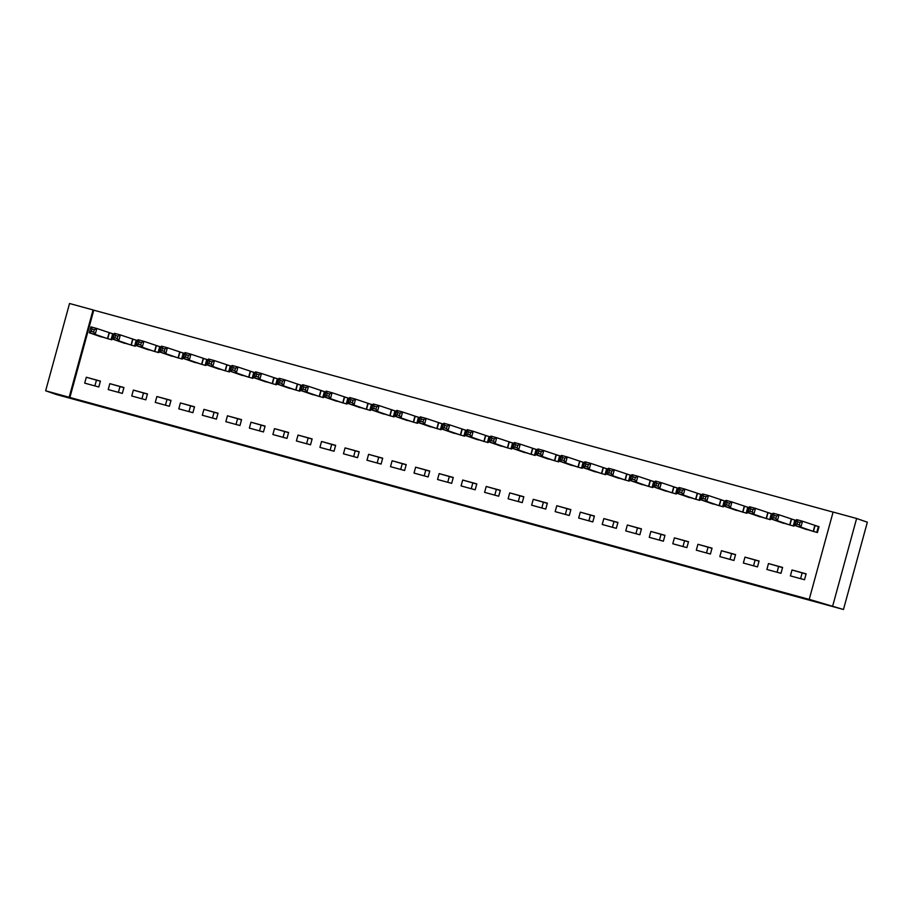 <?xml version="1.0" encoding="UTF-8"?>
<svg xmlns="http://www.w3.org/2000/svg" width="913" height="913" viewBox="0 0 913 913"><rect width="100%" height="100%" fill="white"/><g stroke="black" fill="none" stroke-linecap="round" stroke-linejoin="round"><path stroke-width="1.37" d="M484.221 511.132L512.627 518.881L484.221 511.132M377.971 482.03L408.613 490.475L377.971 482.03M69.902 397.475L809.945 599.601L809.226 599.35L833.101 512.056L856.622 518.481L867.35 522.202L843.464 609.496L56.378 394.519L45.65 390.798L69.902 397.475L93.777 310.18L93.058 309.929L69.171 397.223M809.226 599.35L843.464 609.496M448.545 501.385L480.421 510.082L448.614 501.146M442.383 499.708L409.435 490.464L442.417 499.559M119.968 386.621L118.405 392.339M143.489 393.046L141.926 398.764M167.011 399.472L165.447 405.189M190.543 405.897L188.968 411.615M214.064 412.322L212.489 418.04M237.585 418.747L236.022 424.465M261.107 425.161L259.543 430.89M284.628 431.587L283.064 437.316M308.16 438.012L306.585 443.741M331.681 444.437L330.107 450.166M355.203 450.862L353.639 456.591M378.724 457.287L377.16 463.017M402.245 463.713L400.681 469.442M425.778 470.138L424.203 475.867M449.299 476.563L447.735 482.292M472.82 482.988L471.256 488.717M496.341 489.414L494.778 495.143M519.862 495.839L518.299 501.568M543.395 502.264L541.82 507.993M566.916 508.689L565.352 514.418M590.437 515.115L588.874 520.844M613.958 521.54L612.395 527.269M637.479 527.965L635.916 533.694M661.012 534.39L659.437 540.119M684.533 540.816L682.97 546.545M708.054 547.241L706.491 552.97M731.575 553.666L730.012 559.384M755.097 560.091L753.533 565.809M778.629 566.517L777.054 572.234M802.15 572.942L800.587 578.659M96.447 380.196L94.872 385.914M109.834 383.665L108.213 389.566L122.331 393.412L123.951 387.523L109.834 383.665L123.894 387.694M121.201 342.101L135.238 346.232L136.859 340.332L133.047 339.294M156.876 396.516L155.267 402.416L169.384 406.262L170.993 400.362L156.876 396.516L170.948 400.545M168.254 354.952L182.292 359.083L183.901 353.183L180.089 352.144M203.93 409.366L202.309 415.255L216.427 419.113L218.036 413.212L203.93 409.366L217.99 413.395M215.297 367.802L229.334 371.933L230.943 366.033L227.143 364.995M250.972 422.217L249.363 428.106L263.469 431.963L265.09 426.063L250.972 422.217L265.044 426.245M262.339 380.653L276.388 384.784L277.997 378.884L274.185 377.845M298.015 435.067L296.405 440.956L310.523 444.814L312.132 438.913L298.015 435.067L312.086 439.096M309.393 393.503L323.43 397.634L325.039 391.734L321.239 390.696M345.068 447.906L343.448 453.807L357.565 457.664L359.186 451.764L345.068 447.906L359.129 451.935M356.435 406.353L370.473 410.473L372.093 404.585L368.281 403.535M392.111 460.757L390.502 466.657L404.619 470.515L406.228 464.614L392.111 460.757L406.182 464.785M403.489 419.193L417.526 423.324L419.135 417.435L415.324 416.385M439.164 473.607L437.544 479.508L451.661 483.365L453.27 477.465L439.164 473.607L453.225 477.636M450.531 432.043L464.569 436.174L466.189 430.274L462.377 429.236M486.207 486.458L484.598 492.358L498.703 496.216L500.324 490.315L486.207 486.458L500.278 490.486M497.574 444.893L511.622 449.025L513.232 443.125L509.42 442.086M533.26 499.308L531.64 505.209L545.757 509.066L547.366 503.166L533.26 499.308L547.321 503.337M544.627 457.744L558.665 461.875L560.274 455.975L556.474 454.936M580.303 512.159L578.694 518.059L592.799 521.916L594.42 516.016L580.303 512.159L594.363 516.187M591.67 470.594L605.707 474.726L607.328 468.826L603.516 467.787M627.345 525.009L625.736 530.909L639.853 534.767L641.462 528.867L627.345 525.009L641.417 529.038M638.723 483.445L652.761 487.576L654.37 481.676L650.57 480.637M674.399 537.86L672.778 543.76L686.896 547.617L688.505 541.717L674.399 537.86L688.459 541.888M685.766 496.295L699.803 500.427L701.424 494.526L697.612 493.488M721.441 550.71L719.832 556.61L733.938 560.468L735.558 554.568L721.441 550.71L735.513 554.739M732.808 509.146L746.857 513.277L748.466 507.377L744.654 506.338M768.495 563.561L766.874 569.461L780.992 573.318L782.601 567.418L768.495 563.561L782.555 567.589M779.862 521.996L793.899 526.128L795.508 520.227L791.708 519.189M833.09 512.113L93.777 310.18M803.383 528.422L817.42 532.553L819.041 526.653L815.229 525.614M792.016 569.986L790.396 575.886L804.513 579.732L806.122 573.843L792.016 569.986L806.076 574.015M756.341 515.571L770.378 519.702L771.987 513.802L768.187 512.764M744.962 557.135L743.353 563.036L757.47 566.893L759.08 560.993L744.962 557.135L759.034 561.164M709.287 502.721L723.324 506.852L724.945 500.952L721.133 499.913M697.92 544.285L696.311 550.185L710.417 554.043L712.037 548.142L697.92 544.285L711.98 548.314M662.245 489.87L676.282 494.001L677.891 488.101L674.091 487.063M650.878 531.434L649.257 537.335L663.374 541.192L664.984 535.292L650.878 531.434L664.938 535.463M615.191 477.02L629.24 481.151L630.849 475.251L627.037 474.212M603.824 518.584L602.215 524.484L616.321 528.342L617.941 522.441L603.824 518.584L617.896 522.613M568.148 464.169L582.186 468.301L583.806 462.4L579.995 461.362M556.782 505.734L555.161 511.634L569.278 515.491L570.887 509.591L556.782 505.734L570.842 509.762M521.106 451.319L535.144 455.45L536.753 449.55L532.941 448.511M509.728 492.883L508.119 498.783L522.236 502.641L523.845 496.74L509.728 492.883L523.8 496.912M474.052 438.468L488.09 442.6L489.71 436.699L485.899 435.661M462.686 480.033L461.076 485.933L475.182 489.79L476.803 483.89L462.686 480.033L476.746 484.061M427.01 425.618L441.047 429.749L442.657 423.86L438.856 422.81M415.632 467.182L414.023 473.082L428.14 476.94L429.749 471.04L415.632 467.182L429.703 471.211M379.956 412.767L394.005 416.899L395.614 411.01L391.803 409.96M368.59 454.332L366.98 460.232L381.086 464.089L382.707 458.189L368.59 454.332L382.661 458.36M332.914 399.928L346.951 404.048L348.572 398.159L344.76 397.121M321.547 441.481L319.927 447.381L334.044 451.239L335.653 445.339L321.547 441.481L335.607 445.51M285.872 387.078L299.909 391.209L301.518 385.309L297.706 384.27M274.493 428.642L272.884 434.531L287.002 438.388L288.611 432.488L274.493 428.642L288.565 432.671M238.818 374.227L252.855 378.359L254.476 372.458L250.664 371.42M227.451 415.792L225.831 421.68L239.948 425.538L241.568 419.638L227.451 415.792L241.511 419.82M191.776 361.377L205.813 365.508L207.422 359.608L203.622 358.569M180.397 402.941L178.788 408.841L192.905 412.687L194.515 406.787L180.397 402.941L194.469 406.97M144.722 348.526L158.759 352.658L160.38 346.757L156.568 345.719M133.355 390.091L131.746 395.991L145.852 399.837L147.472 393.948L133.355 390.091L147.427 394.119M97.68 335.676L111.717 339.807L113.326 333.907L109.526 332.868M86.313 377.24L84.692 383.14L98.809 386.986L100.419 381.098L86.313 377.24L100.373 381.269M45.65 390.798L69.536 303.504L93.058 309.929M832.747 605.775L856.622 518.481M475.49 508.735L462.24 504.923L475.49 508.735M428.368 495.827L440.739 499.206L428.368 495.827M819.018 526.733L802.516 521.232L800.906 527.132L795.029 525.523L807.115 529.734M816.758 532.37L818.368 526.504M797.038 524.153L795.029 525.523L796.638 519.623L802.516 521.232L800.039 522.441L797.688 521.802L797.038 524.153L799.389 524.804L800.039 522.441M813.62 531.514L800.906 527.132L799.389 524.804M796.638 519.623L797.688 521.802M795.485 520.307L778.994 514.806L777.385 520.707L771.508 519.098L783.594 523.309M793.237 525.945L794.846 520.079M773.516 517.728L771.508 519.098L773.117 513.197L778.994 514.806L776.518 516.016L774.156 515.377L773.516 517.728L775.867 518.379L776.518 516.016M790.087 525.089L777.385 520.707L775.867 518.379M773.117 513.197L774.156 515.377M771.964 513.882L755.473 508.381L753.864 514.281L747.975 512.672L760.073 516.884M769.716 519.52L771.314 513.654M749.995 511.303L747.975 512.672L749.596 506.772L755.473 508.381L752.985 509.591L750.634 508.952L749.995 511.303L752.346 511.953L752.985 509.591M766.566 518.664L753.864 514.281L752.346 511.953M749.596 506.772L750.634 508.952M748.443 507.457L731.952 501.956L730.332 507.856L724.454 506.247L736.54 510.458M746.195 513.095L747.793 507.229M726.463 504.878L724.454 506.247L726.075 500.358L731.952 501.956L729.464 503.166L727.113 502.527L726.463 504.878L728.825 505.528L729.464 503.166M743.045 512.239L730.332 507.856L728.825 505.528M726.075 500.358L727.113 502.527M724.922 501.032L708.431 495.531L706.81 501.431L700.933 499.822L713.019 504.033M722.662 506.669L724.271 500.803M702.942 498.452L700.933 499.822L702.542 493.933L708.431 495.531L705.943 496.74L703.592 496.101L702.942 498.452L705.293 499.103L705.943 496.74M719.524 505.813L706.81 501.431L705.293 499.103M702.542 493.933L703.592 496.101M701.401 494.606L684.898 489.106L683.289 495.006L677.412 493.397L689.498 497.608M699.141 500.244L700.75 494.378M679.42 492.027L677.412 493.397L679.021 487.508L684.898 489.106L682.422 490.315L680.071 489.676L679.42 492.027L681.771 492.678L682.422 490.315M696.003 499.388L683.289 495.006L681.771 492.678M679.021 487.508L680.071 489.676M677.868 488.181L661.377 482.68L659.768 488.581L653.891 486.971L665.976 491.183M675.62 493.819L677.229 487.953M655.899 485.602L653.891 486.971L655.5 481.083L661.377 482.68L658.901 483.89L656.538 483.251L655.899 485.602L658.25 486.252L658.901 483.89M672.47 492.963L659.768 488.581L658.25 486.252M655.5 481.083L656.538 483.251M654.347 481.756L637.856 476.255L636.247 482.155L630.358 480.546L642.455 484.757M652.099 487.394L653.697 481.528M632.378 479.177L630.358 480.546L631.979 474.657L637.856 476.255L635.368 477.465L633.017 476.826L632.378 479.177L634.729 479.827L635.368 477.465M648.949 486.538L636.247 482.155L634.729 479.827M631.979 474.657L633.017 476.826M630.826 475.331L614.335 469.83L612.714 475.73L606.837 474.132L618.923 478.332M628.578 480.968L630.175 475.102M608.845 472.763L606.837 474.132L608.457 468.232L614.335 469.83L611.847 471.04L609.496 470.4L608.845 472.763L611.208 473.402L611.847 471.04M625.428 480.112L612.714 475.73L611.208 473.402M608.457 468.232L609.496 470.4M607.305 468.905L590.814 463.405L589.193 469.305L583.316 467.707L595.402 471.907M605.045 474.543L606.654 468.677M585.324 466.338L583.316 467.707L584.925 461.807L590.814 463.405L588.326 464.614L585.975 463.975L585.324 466.338L587.675 466.977L588.326 464.614M601.907 473.687L589.193 469.305L587.675 466.977M584.925 461.807L585.975 463.975M583.784 462.48L567.281 456.979L565.672 462.88L559.795 461.282L571.88 465.493M581.524 468.118L583.133 462.263M561.803 459.912L559.795 461.282L561.404 455.382L567.281 456.979L564.805 458.189L562.454 457.55L561.803 459.912L564.154 460.551L564.805 458.189M578.386 467.262L565.672 462.88L564.154 460.551M561.404 455.382L562.454 457.55M560.251 456.055L543.76 450.566L542.151 456.454L536.273 454.857L548.359 459.068M558.003 461.693L559.612 455.838M538.282 453.487L536.273 454.857L537.883 448.956L543.76 450.566L541.283 451.764L538.921 451.125L538.282 453.487L540.633 454.126L541.283 451.764M554.853 460.837L542.151 456.454L540.633 454.126M537.883 448.956L538.921 451.125M536.73 449.63L520.239 444.14L518.63 450.029L512.741 448.431L524.838 452.643M534.482 455.267L536.079 449.413M514.761 447.062L512.741 448.431L514.361 442.531L520.239 444.14L517.751 445.339L515.4 444.699L514.761 447.062L517.112 447.701L517.751 445.339M531.332 454.412L518.63 450.029L517.112 447.701M514.361 442.531L515.4 444.699M513.209 443.204L496.718 437.715L495.097 443.604L489.22 442.006L501.305 446.217M510.96 448.842L512.558 442.988M491.228 440.637L489.22 442.006L490.84 436.106L496.718 437.715L494.23 438.913L491.879 438.274L491.228 440.637L493.591 441.276L494.23 438.913M507.811 447.986L495.097 443.604L493.591 441.276M490.84 436.106L491.879 438.274M489.688 436.779L473.196 431.29L471.576 437.179L465.698 435.581L477.784 439.792M487.428 442.417L489.037 436.562M467.707 434.211L465.698 435.581L467.308 429.681L473.196 431.29L470.709 432.488L468.358 431.849L467.707 434.211L470.058 434.85L470.709 432.488M484.289 441.561L471.576 437.179L470.058 434.85M467.308 429.681L468.358 431.849M466.166 430.354L449.664 424.865L448.055 430.753L442.177 429.156L454.263 433.367M463.907 435.992L465.516 430.137M444.186 427.786L442.177 429.156L443.786 423.255L449.664 424.865L447.187 426.063L444.836 425.424L444.186 427.786L446.537 428.425L447.187 426.063M460.757 435.136L448.055 430.753L446.537 428.425M443.786 423.255L444.836 425.424M442.634 423.929L426.143 418.439L424.534 424.328L418.656 422.73L430.742 426.942M440.386 429.578L441.995 423.712M420.665 421.361L418.656 422.73L420.265 416.83L426.143 418.439L423.655 419.638L421.304 418.999L420.665 421.361L423.016 422L423.655 419.638M437.236 428.711L424.534 424.328L423.016 422M420.265 416.83L421.304 418.999M419.113 417.503L402.622 412.014L401.012 417.914L395.124 416.305L407.221 420.516M416.864 423.153L418.462 417.287M397.144 414.936L395.124 416.305L396.744 410.405L402.622 412.014L400.134 413.212L397.783 412.573L397.144 414.936L399.495 415.575L400.134 413.212M413.715 422.285L401.012 417.914L399.495 415.575M396.744 410.405L397.783 412.573M395.591 411.078L379.1 405.589L377.48 411.489L371.602 409.88L383.688 414.091M393.343 416.727L394.941 410.861M373.611 408.51L371.602 409.88L373.212 403.98L379.1 405.589L376.613 406.787L374.262 406.148L373.611 408.51L375.973 409.15L376.613 406.787M390.193 415.86L377.48 411.489L375.973 409.15M373.212 403.98L374.262 406.148M372.07 404.664L355.579 399.164L353.959 405.064L348.081 403.455L360.167 407.666M369.811 410.302L371.42 404.436M350.09 402.085L348.081 403.455L349.69 397.554L355.579 399.164L353.091 400.362L350.74 399.723L350.09 402.085L352.441 402.724L353.091 400.362M366.672 409.435L353.959 405.064L352.441 402.724M349.69 397.554L350.74 399.723M348.549 398.239L332.047 392.738L330.438 398.639L324.56 397.029L336.646 401.241M346.289 403.877L347.899 398.011M326.569 395.66L324.56 397.029L326.169 391.129L332.047 392.738L329.57 393.937L327.219 393.298L326.569 395.66L328.92 396.299L329.57 393.937M343.14 403.01L330.438 398.639L328.92 396.299M326.169 391.129L327.219 393.298M325.017 391.814L308.526 386.313L306.916 392.213L301.028 390.604L313.125 394.815M322.768 397.452L324.377 391.586M303.048 389.235L301.028 390.604L302.648 384.704L308.526 386.313L306.038 387.511L303.687 386.872L303.048 389.235L305.399 389.874L306.038 387.511M319.618 396.584L306.916 392.213L305.399 389.874M302.648 384.704L303.687 386.872M301.495 385.389L285.004 379.888L283.395 385.788L277.506 384.179L289.604 388.39M299.247 391.026L300.845 385.16M279.526 382.809L277.506 384.179L279.127 378.279L285.004 379.888L282.516 381.098L280.165 380.447L279.526 382.809L281.877 383.449L282.516 381.098M296.097 390.159L283.395 385.788L281.877 383.449M279.127 378.279L280.165 380.447M277.974 378.963L261.483 373.463L259.863 379.363L253.985 377.754L266.071 381.965M275.726 384.601L277.324 378.735M255.994 376.384L253.985 377.754L255.594 371.853L261.483 373.463L258.995 374.672L256.644 374.022L255.994 376.384L258.356 377.023L258.995 374.672M272.576 383.734L259.863 379.363L258.356 377.023M255.594 371.853L256.644 374.022M254.453 372.538L237.962 367.037L236.341 372.938L230.464 371.329L242.55 375.54M252.193 378.176L253.803 372.31M232.473 369.959L230.464 371.329L232.073 365.428L237.962 367.037L235.474 368.247L233.123 367.597L232.473 369.959L234.824 370.598L235.474 368.247M249.055 377.309L236.341 372.938L234.824 370.598M232.073 365.428L233.123 367.597M230.932 366.113L214.429 360.612L212.82 366.512L206.943 364.903L219.029 369.114M228.672 371.751L230.281 365.885M208.951 363.534L206.943 364.903L208.552 359.003L214.429 360.612L211.953 361.822L209.602 361.171L208.951 363.534L211.302 364.173L211.953 361.822M225.522 370.895L212.82 366.512L211.302 364.173M208.552 359.003L209.602 361.171M207.399 359.688L190.908 354.187L189.299 360.087L183.41 358.478L195.508 362.689M205.151 365.326L206.749 359.46M185.43 357.109L183.41 358.478L185.031 352.578L190.908 354.187L188.42 355.397L186.069 354.746L185.43 357.109L187.781 357.748L188.42 355.397M202.001 364.47L189.299 360.087L187.781 357.748M185.031 352.578L186.069 354.746M183.878 353.263L167.387 347.762L165.778 353.662L159.889 352.053L171.986 356.264M181.63 358.9L183.228 353.034M161.909 350.683L159.889 352.053L161.51 346.153L167.387 347.762L164.899 348.971L162.548 348.321L161.909 350.683L164.26 351.322L164.899 348.971M178.48 358.044L165.778 353.662L164.26 351.322M161.51 346.153L162.548 348.321M160.357 346.837L143.866 341.336L142.245 347.237L136.368 345.628L148.454 349.839M158.109 352.475L159.707 346.609M138.377 344.258L136.368 345.628L137.977 339.727L143.866 341.336L141.378 342.546L139.027 341.896L138.377 344.258L140.728 344.897L141.378 342.546M154.959 351.619L142.245 347.237L140.728 344.897M137.977 339.727L139.027 341.896M136.836 340.412L120.345 334.911L118.724 340.811L112.847 339.202L124.933 343.414M134.576 346.05L136.185 340.184M114.855 337.833L112.847 339.202L114.456 333.302L120.345 334.911L117.857 336.121L115.506 335.47L114.855 337.833L117.206 338.472L117.857 336.121M131.438 345.194L118.724 340.811L117.206 338.472M114.456 333.302L115.506 335.47M113.315 333.987L96.812 328.486L95.203 334.386L89.326 332.777L101.411 336.988M111.055 339.625L112.664 333.759M91.334 331.408L89.326 332.777L90.935 326.877L96.812 328.486L94.336 329.696L91.985 329.045L91.334 331.408L93.685 332.047L94.336 329.696M107.905 338.769L95.203 334.386L93.685 332.047M90.935 326.877L91.985 329.045M815.058 525.568L813.449 531.469M814.83 525.5L813.209 531.389M791.537 519.143L789.928 525.043M791.297 519.075L789.688 524.964M768.016 512.718L766.406 518.618M767.776 512.649L766.167 518.55M744.494 506.293L742.874 512.193M744.255 506.224L742.646 512.125M720.973 499.868L719.353 505.768M720.734 499.799L719.113 505.699M697.441 493.442L695.832 499.343M697.212 493.374L695.592 499.274M673.92 487.017L672.31 492.917M673.68 486.949L672.071 492.849M650.398 480.592L648.789 486.492M650.159 480.523L648.55 486.424M626.877 474.167L625.257 480.067M626.638 474.098L625.028 479.998M603.356 467.741L601.735 473.642M603.116 467.673L601.496 473.573M579.823 461.316L578.214 467.216M579.595 461.248L577.975 467.148M556.302 454.891L554.693 460.791M556.063 454.822L554.453 460.723M532.781 448.466L531.172 454.366M532.541 448.397L530.932 454.297M509.26 442.04L507.639 447.941M509.02 441.972L507.411 447.872M485.739 435.615L484.118 441.515M485.499 435.547L483.879 441.447M462.206 429.19L460.597 435.09M461.978 429.121L460.357 435.022M438.685 422.765L437.076 428.665M438.445 422.696L436.836 428.596M415.164 416.339L413.555 422.24M414.924 416.271L413.315 422.171M391.643 409.914L390.022 415.814M391.403 409.846L389.794 415.746M368.122 403.489L366.501 409.389M367.882 403.42L366.261 409.321M344.589 397.064L342.98 402.964M344.361 396.995L342.74 402.895M321.068 390.638L319.459 396.539M320.828 390.57L319.219 396.47M297.547 384.213L295.938 390.113M297.307 384.145L295.698 390.045M274.026 377.788L272.405 383.688M273.786 377.72L272.177 383.62M250.504 371.374L248.884 377.263M250.265 371.294L248.644 377.195M226.972 364.949L225.363 370.838M226.732 364.869L225.123 370.769M203.451 358.524L201.841 364.413M203.211 358.444L201.602 364.344M179.929 352.098L178.32 357.987M179.69 352.019L178.081 357.919M156.408 345.673L154.788 351.562M156.169 345.605L154.548 351.494M132.887 339.248L131.267 345.137M132.647 339.18L131.027 345.068M109.355 332.823L107.745 338.723M109.115 332.754L107.506 338.643"/></g></svg>
